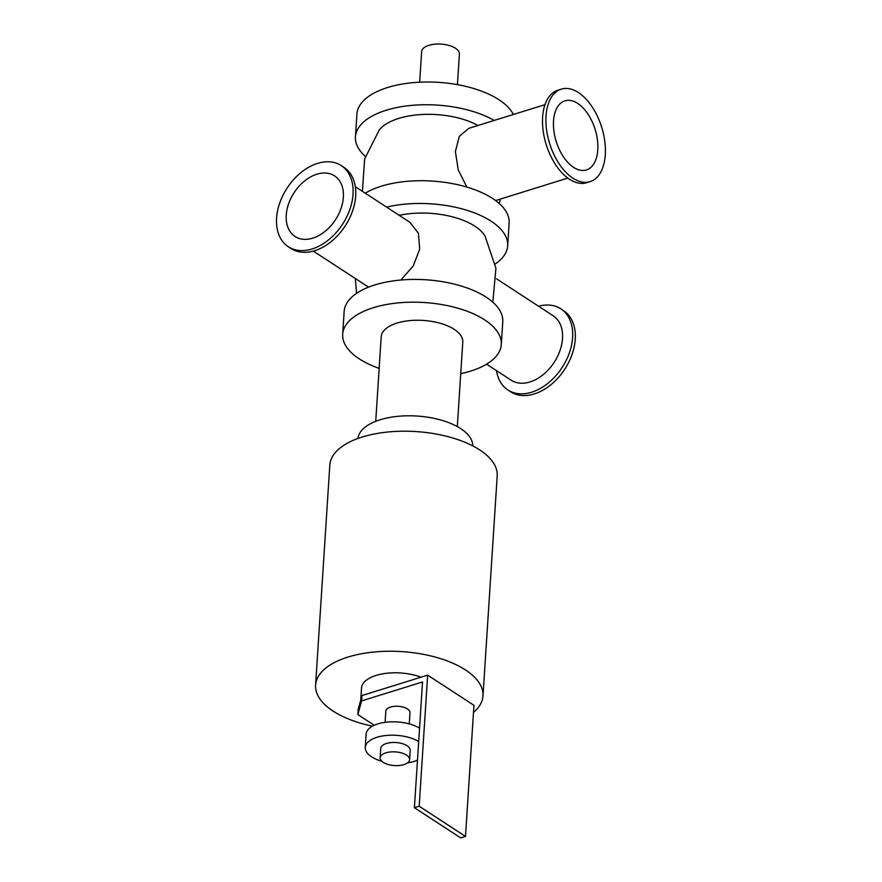 <?xml version="1.0" encoding="UTF-8"?>
<svg xmlns="http://www.w3.org/2000/svg" width="882" height="882" viewBox="0 0 882 882"><rect width="100%" height="100%" fill="white"/><g stroke="black" fill="none" stroke-linecap="round" stroke-linejoin="round"><path stroke-width="1.32" d="M379.161 368.378A79.479 36.945 3.7 0 1 342.679 334.267L344.145 311.522A79.479 36.945 3.7 0 1 425.852 279.781A79.479 36.945 3.7 0 1 502.773 321.787L501.307 344.52A79.479 36.945 3.7 0 1 470.602 371.102A79.479 36.945 3.7 0 1 460.735 373.648M342.679 334.267A79.479 36.945 3.7 0 1 424.374 302.526A79.479 36.945 3.7 0 1 501.307 344.52M457.317 426.579L462.785 342.029A40.881 18.996 -176.3 0 0 423.217 320.431A40.881 18.996 -176.3 0 0 381.2 336.759L375.732 421.309M365.247 193.18A79.479 36.945 3.7 0 1 455.167 184.151A79.479 36.945 3.7 0 1 509.157 223.069L507.69 245.802A79.479 36.945 3.7 0 1 495.298 263.95M386.592 207.105A79.479 36.945 3.7 0 1 468.022 210.633A79.479 36.945 3.7 0 1 507.69 245.802M492.829 302.195L495.927 268.238L484.979 235.968A58.984 27.419 -176.3 0 0 474.913 226.211A58.984 27.419 -176.3 0 0 399.226 215.34M365.391 156.423A79.479 36.945 3.7 0 1 355.446 136.831A79.479 36.945 3.7 0 1 407.76 105.796A79.479 36.945 3.7 0 1 494.185 120.448M477.967 125.487A58.984 27.419 -176.3 0 0 379.238 130.007L364.652 158.958L362.414 191.328M355.446 136.831L356.912 114.098A79.479 36.945 3.7 0 1 428.079 82.004A79.479 36.945 3.7 0 1 513.379 114.484M457.427 84.639L459.401 54.1A18.919 8.798 -176.3 0 0 441.088 44.1A18.919 8.798 -176.3 0 0 421.64 51.652L419.656 82.191M372.458 726.151A83.867 38.984 3.7 0 1 315.591 685.105L329.824 465.068A83.867 38.984 3.7 0 1 387.606 432.037A83.867 38.984 3.7 0 1 479.698 449.908A83.867 38.984 3.7 0 1 497.205 475.894L482.983 695.931A83.867 38.984 3.7 0 1 473.502 712.358M315.591 685.105A83.867 38.984 3.7 0 1 373.373 652.074A83.867 38.984 3.7 0 1 465.464 669.945A83.867 38.984 3.7 0 1 482.983 695.931M472.741 445.873A57.528 26.747 -176.3 0 0 417.032 416.039A57.528 26.747 -176.3 0 0 357.949 438.453M590.036 181.659L586.629 182.717A48.444 27.287 -107.3 0 1 546.201 144.549A48.444 27.287 -107.3 0 1 557.876 90.196L561.272 89.137A48.444 27.287 -107.3 0 1 578.427 92.588A48.444 27.287 -107.3 0 1 604.787 141.274A48.444 27.287 -107.3 0 1 590.036 181.659A48.444 27.287 -107.3 0 1 549.607 143.49A48.444 27.287 -107.3 0 1 561.272 89.137M496.522 370.638A48.444 33.097 -56.9 0 0 507.922 389.998A48.444 33.097 -56.9 0 0 562.11 367.507A48.444 33.097 -56.9 0 0 560.853 308.854A48.444 33.097 -56.9 0 0 538.538 306.219M507.922 389.998L510.557 391.718A48.444 33.097 -56.9 0 0 564.745 369.227A48.444 33.097 -56.9 0 0 563.499 310.574L560.853 308.854M486.588 364.156L511.152 380.186A38.455 26.273 -56.9 0 0 554.172 362.326A38.455 26.273 -56.9 0 0 553.179 315.767L496.489 278.789M288.337 246.762L290.983 248.481A48.444 33.097 -56.9 0 0 345.171 225.99A48.444 33.097 -56.9 0 0 343.914 167.326L341.279 165.607A48.444 33.097 -56.9 0 0 317.575 163.379A48.444 33.097 -56.9 0 0 279.77 202.893A48.444 33.097 -56.9 0 0 288.337 246.762A48.444 33.097 -56.9 0 0 342.525 224.271A48.444 33.097 -56.9 0 0 341.279 165.607M577.721 103.426A36.184 20.374 -107.3 0 1 597.412 139.786A36.184 20.374 -107.3 0 1 586.398 169.95A36.184 20.374 -107.3 0 1 556.2 141.44A36.184 20.374 -107.3 0 1 564.921 100.846A36.184 20.374 -107.3 0 1 577.721 103.426M466.865 187.083L458.254 169.983L455.388 151.55L459.302 136.368L468.783 128.342L544.988 104.66M355.314 186.697L409.932 222.33L418.454 233.322L419.689 249.154L413.217 266.011L400.836 280.035M368.577 287.146L313.297 251.105M316.881 174.217A36.184 24.718 -56.9 0 0 288.635 203.72A36.184 24.718 -56.9 0 0 295.04 236.486A36.184 24.718 -56.9 0 0 335.513 219.684A36.184 24.718 -56.9 0 0 334.576 175.882A36.184 24.718 -56.9 0 0 316.881 174.217M374.255 725.258L357.849 714.552L361.609 700.903L361.962 695.545L358.202 709.205L357.849 714.552M361.962 695.545L427.66 675.127L473.954 705.324L465.487 836.412L419.182 806.214L414.408 807.703L422.533 681.962L361.609 700.903M418.829 727.705L419.6 727.474M409.259 723.902L409.987 712.7A12.116 5.634 -176.3 0 0 407.462 708.952A12.116 5.634 -176.3 0 0 394.155 706.361A12.116 5.634 -176.3 0 0 385.82 711.135L385.092 722.336M414.408 807.703L460.702 837.9L465.487 836.412M427.66 675.127L419.182 806.214M406.525 755.113A14.762 6.858 3.7 0 1 409.601 759.689A14.762 6.858 3.7 0 1 394.43 765.576A14.762 6.858 3.7 0 1 380.142 757.781A14.762 6.858 3.7 0 1 390.318 751.971A14.762 6.858 3.7 0 1 406.525 755.113M380.142 757.781L380.748 748.421A14.762 6.858 3.7 0 1 390.913 742.6A14.762 6.858 3.7 0 1 407.131 745.753A14.762 6.858 3.7 0 1 410.207 750.317L409.601 759.689M417.484 760.152A30.275 14.079 3.7 0 1 407.506 762.908M381.807 761.254A30.275 14.079 3.7 0 1 365.269 747.418A30.275 14.079 3.7 0 1 385.61 735.544A30.275 14.079 3.7 0 1 418.685 741.508M365.269 747.418L366.129 734.044A30.275 14.079 3.7 0 1 386.47 722.171A30.275 14.079 3.7 0 1 419.556 728.135M360.749 699.944L361.521 688.07A37.849 17.596 3.7 0 1 382.369 673.903A37.849 17.596 3.7 0 1 421.012 677.2M567.821 178.098L495.585 200.545M499.212 203.477L500.447 199.034M356.537 293.386L355.347 278.547"/></g></svg>
